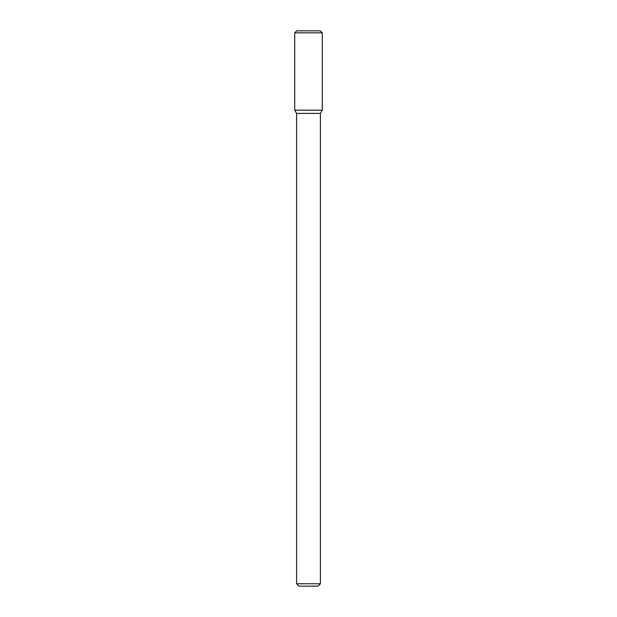 <?xml version="1.0" encoding="UTF-8"?>
<svg xmlns="http://www.w3.org/2000/svg" width="617" height="617" viewBox="0 0 617 617"><rect width="100%" height="100%" fill="white"/><g stroke="black" fill="none" stroke-linecap="round" stroke-linejoin="round"><path stroke-width="0.93" d="M294.733 110.181L296.6 113.405L308.5 113.405L296.6 113.405L296.6 583.767L308.5 583.767L296.6 583.767L298.983 586.15L308.5 586.15L298.983 586.15L296.6 583.767L296.6 113.405L294.733 110.181L322.267 110.181L322.267 32.832L294.733 32.832L294.733 110.181L322.267 110.181L320.4 113.405L322.267 110.181M308.5 113.405L320.4 113.405L308.5 113.405M308.5 583.767L320.4 583.767L320.4 113.405L320.4 583.767L308.5 583.767M308.5 586.15L318.017 586.15L320.4 583.767L318.017 586.15L308.5 586.15M294.733 32.832L296.723 30.85L320.277 30.85L322.267 32.832"/></g></svg>
